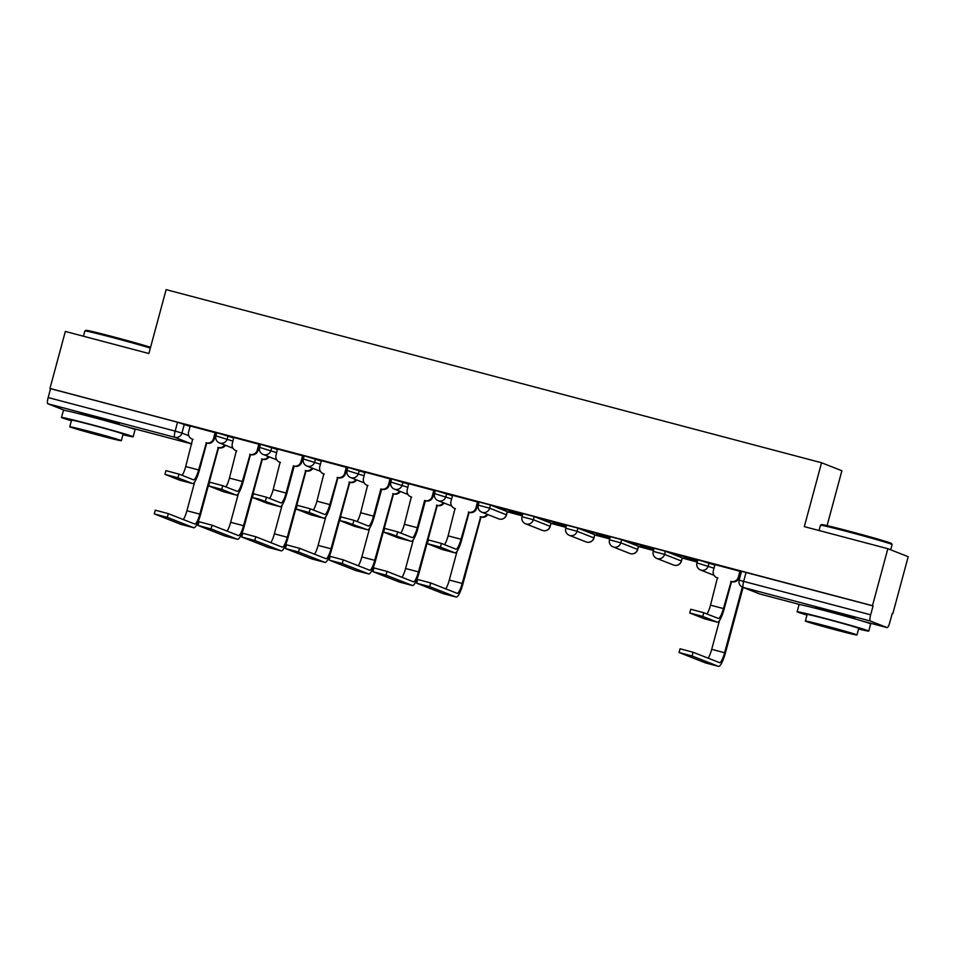 <?xml version="1.0" encoding="UTF-8"?>
<svg xmlns="http://www.w3.org/2000/svg" width="956" height="956" viewBox="0 0 956 956"><rect width="100%" height="100%" fill="white"/><g stroke="black" fill="none" stroke-linecap="round" stroke-linejoin="round"><path stroke-width="1.43" d="M233.814 437.979L216.737 432.698L215.889 435.852L232.965 441.134M277.551 449.535L260.474 444.253L259.614 447.396L276.702 452.678M321.276 461.079L304.199 455.797L303.351 458.952L320.427 464.234M365.013 472.634L347.936 467.353L347.088 470.507L364.164 475.789M408.75 484.19L391.673 478.896L390.813 482.051L407.901 487.333M452.475 495.734L435.398 490.452L434.55 493.607L451.626 498.889M507.254 511.627L490.476 505.031L479.135 502.008L478.287 505.15L489.615 508.186L506.537 514.842L507.254 511.627L506.405 514.782A5.939 5.796 -68.6 0 1 498.626 518.821A5.939 5.939 0 0 0 506.537 514.842M550.991 523.183L534.201 516.587L522.86 513.551L522.012 516.706L533.352 519.729L550.262 526.398L550.991 523.183L550.142 526.326A5.939 5.796 -68.6 0 1 542.363 530.377A5.939 5.939 0 0 0 550.262 526.398M594.728 534.727L577.938 528.13L566.597 525.107L565.749 528.262L577.089 531.285L593.999 537.941L594.728 534.727L593.867 537.881A5.939 5.796 -68.6 0 1 586.1 541.921A5.939 5.939 0 0 0 593.999 537.941M638.453 546.282L621.663 539.686L610.334 536.663L609.486 539.805L620.814 542.841L637.724 549.497L638.453 546.282L637.604 549.437A5.939 5.796 -68.6 0 1 629.825 553.476A5.939 5.939 0 0 0 637.724 549.497M682.19 557.826L665.4 551.242L654.059 548.206L653.211 551.361L664.551 554.384L681.461 561.053L682.19 557.826L681.341 560.981A5.939 5.796 -68.6 0 1 673.562 565.032A5.939 5.939 0 0 0 681.461 561.053M714.873 565.044L697.796 559.762L696.948 562.917L714.024 568.199M854.664 618.353L830.621 611.015L815.695 607.837M119.058 424.058L95.014 416.72L80.089 413.542M507.337 511.878L522.251 515.822M551.062 523.422L565.988 527.365M594.799 534.978L609.725 538.921M638.524 546.533L653.45 550.477M682.261 558.077L697.187 562.02M892.211 613.537L892.82 613.692L892.223 613.465L889.833 622.344A5.939 1.267 104.8 0 1 887.132 627.614A5.939 1.267 104.8 0 0 887.132 627.614L870.307 621.006L743.314 587.462L760.104 594.058L800.507 604.73M827.083 525.633L841.889 470.746L821.551 462.752L804.319 526.637L887.849 548.696L872.47 605.698L49.963 388.447L65.343 331.445L148.885 353.517L166.117 289.632L821.551 462.752M887.849 548.696L908.2 556.691L892.82 613.692M64.65 410.375A5.939 1.267 -75.2 0 1 64.614 410.363L47.8 403.755A5.939 1.267 -75.2 0 1 48.158 397.565L50.56 388.686L177.553 422.229L190.089 426.424M50.56 388.686L49.963 388.447M873.067 605.937L741.533 571.318L739.131 580.196L870.665 614.816L873.067 605.937L872.47 605.698M870.665 614.816A5.939 1.267 104.8 0 0 870.307 621.006M730.754 581.344L731.519 581.654L724.182 608.864A14.985 3.203 -75.2 0 1 717.358 622.177A14.985 3.203 -75.2 0 1 717.275 622.153L702.78 616.453L689.742 612.975L690.746 609.247L703.783 612.724L718.279 618.424A11.125 2.378 104.8 0 0 718.338 618.448A11.125 2.378 104.8 0 0 723.405 608.554L731.173 581.451A5.939 5.796 -68.6 0 0 738.319 577.209L739.096 577.508L740.912 571.557L714.992 564.614M671.948 553.345L697.187 560.001L671.984 553.237M697.342 561.459L683.839 557.898M628.223 541.789L653.45 548.457L628.247 541.682M653.605 549.903L640.114 546.342M584.486 530.233L609.713 536.902L584.51 530.126M609.868 538.359L596.377 534.798M540.749 518.69L565.988 525.346L540.785 518.582M566.143 526.804L552.652 523.243M497.024 507.134L522.251 513.802L497.048 507.027M522.406 515.26L508.915 511.687M468.356 512.034L469.121 512.344L461.784 539.554A14.985 3.203 -75.2 0 1 454.96 552.867A14.985 3.203 -75.2 0 1 454.877 552.843L440.381 547.143L427.344 543.665L428.348 539.937L441.385 543.426L455.893 549.114A11.125 2.378 104.8 0 0 455.94 549.138A11.125 2.378 104.8 0 0 461.007 539.256L468.775 512.153A5.939 5.796 -68.6 0 0 475.921 507.899L476.697 508.21L478.514 502.247L452.594 495.316M434.586 490.643L408.666 483.688L407.244 489.759A5.939 5.796 -68.6 0 0 411.307 496.965L404.376 524.294A11.125 2.378 104.8 0 1 400.803 533.101M390.849 479.099L364.929 472.133L363.507 478.203A5.939 5.796 -68.6 0 0 367.57 485.421L360.651 512.739A11.125 2.378 104.8 0 1 357.066 521.558M337.157 477.391L337.922 477.689L330.585 504.899A14.985 3.203 -75.2 0 1 323.761 518.212A14.985 3.203 -75.2 0 1 323.69 518.188L309.182 512.488L296.145 509.01L297.149 505.282L310.186 508.771L324.693 514.471A11.125 2.378 104.8 0 0 324.741 514.483A11.125 2.378 104.8 0 0 329.808 504.601L337.576 477.498A5.939 5.796 -68.6 0 0 344.722 473.244L345.498 473.555L347.327 467.592L321.395 460.661M303.387 455.988L277.467 449.033L276.045 455.104A5.939 5.796 -68.6 0 0 280.108 462.322L273.189 489.639A11.125 2.378 104.8 0 1 269.604 498.458M249.683 454.279L250.46 454.59L243.123 481.8A14.985 3.203 -75.2 0 1 236.299 495.112A14.985 3.203 -75.2 0 1 236.216 495.089L221.72 489.388L208.683 485.911L209.687 482.183L222.724 485.66L237.219 491.36A11.125 2.378 104.8 0 0 237.279 491.384A11.125 2.378 104.8 0 0 242.346 481.501L250.114 454.399A5.939 5.796 -68.6 0 0 257.26 450.145L258.036 450.443L259.853 444.492L233.73 437.478L232.308 443.56A5.939 5.796 -68.6 0 0 236.371 450.766L229.452 478.084A11.125 2.378 104.8 0 1 225.867 486.903M205.958 442.736L206.723 443.034L199.386 470.244A14.985 3.203 -75.2 0 1 192.562 483.557A14.985 3.203 -75.2 0 1 192.491 483.533L177.983 477.833L164.946 474.355L165.95 470.639L178.987 474.116L193.494 479.816A11.125 2.378 104.8 0 0 193.542 479.828A11.125 2.378 104.8 0 0 198.609 469.946L206.376 442.843A5.939 5.796 -68.6 0 0 213.535 438.589L214.299 438.9L216.128 432.937L190.196 426.006M508.879 511.795L522.382 515.356M552.616 523.35L566.107 526.911M596.353 534.894L609.844 538.467M640.078 546.45L653.581 550.011M683.815 558.005L697.306 561.566M741.067 573.014L740.362 572.823M478.669 503.704L477.964 503.513M434.944 492.149L434.227 491.97M391.207 480.605L390.502 480.414M347.482 469.049L346.765 468.858M303.745 457.494L303.028 457.315M260.008 445.95L259.303 445.759M216.283 434.394L215.566 434.203M689.742 612.975L704.381 618.747A14.985 3.203 -75.2 0 0 704.464 618.771A14.985 3.203 -75.2 0 0 704.536 618.783M739.096 577.508A5.939 5.796 111.4 0 1 731.938 581.762L731.519 581.654M717.837 578.022A5.939 5.796 111.4 0 1 717.574 577.926L716.809 577.627A5.939 5.796 -68.6 0 0 717.43 577.83L710.511 605.148A11.125 2.378 104.8 0 1 706.926 613.967M714.992 564.602L713.367 570.624A5.939 5.796 -68.6 0 0 716.809 577.627M739.944 571.186L738.319 577.209M692.108 655.983L679.214 652.578L705.576 662.938L718.47 666.344L692.108 655.983L693.112 652.255L719.486 662.616A11.125 2.378 104.8 0 0 719.533 662.639A11.125 2.378 104.8 0 0 724.6 652.745L742.322 587.104M679.071 652.506L680.075 648.777L693.112 652.255M708.121 658.158A11.125 2.378 104.8 0 0 711.706 649.339L719.474 620.552M743.087 587.414L725.377 653.056A14.985 3.203 -75.2 0 1 718.553 666.368A14.985 3.203 -75.2 0 1 718.47 666.344M821.562 524.605A36.209 0.884 15.1 0 1 849.275 531.213A36.209 0.884 15.1 0 1 891.458 543.462L892.091 544.55A37.093 0.896 -164.9 0 0 892.091 544.55A37.093 0.896 -164.9 0 0 848.856 532.002A37.093 0.896 -164.9 0 0 820.475 525.238A37.093 0.896 -164.9 0 0 820.463 525.25L821.562 524.605M858.56 628.988A37.093 0.896 -164.9 0 0 868.753 631.091A37.093 0.896 -164.9 0 0 825.518 618.508A37.093 0.896 -164.9 0 0 797.113 611.756A37.093 0.896 -164.9 0 0 806.983 615.067M868.753 631.091L870.677 623.921A37.093 0.896 -164.9 0 0 827.454 611.35A37.093 0.896 -164.9 0 0 799.049 604.598L797.113 611.756M805.37 621.053L807.151 614.469A26.708 0.645 15.1 0 1 827.597 619.333A26.708 0.645 15.1 0 1 858.727 628.379L856.946 634.975A26.708 0.645 -164.9 0 0 825.817 625.917A26.708 0.645 -164.9 0 0 805.37 621.053A26.708 0.645 -164.9 0 0 836.5 630.112A26.708 0.645 -164.9 0 0 856.946 634.975M834.6 629.359L847.781 632.502L841.662 630.506L814.536 623.527L834.6 629.359M150.343 348.092A37.093 0.896 -164.9 0 0 113.25 337.707A37.093 0.896 -164.9 0 0 84.869 330.931L85.956 330.31A36.209 0.884 15.1 0 1 113.668 336.918A36.209 0.884 15.1 0 1 150.57 347.279M84.869 330.931A37.093 0.896 -164.9 0 0 84.857 330.955L83.435 336.225M122.954 434.693A37.093 0.896 -164.9 0 0 133.147 436.796A37.093 0.896 -164.9 0 0 89.912 424.213A37.093 0.896 -164.9 0 0 61.507 417.461A37.093 0.896 -164.9 0 0 71.377 420.771M133.147 436.796L135.071 429.626A37.093 0.896 -164.9 0 0 91.848 417.055A37.093 0.896 -164.9 0 0 63.443 410.303L61.507 417.461M69.764 426.758L71.533 420.174A26.708 0.645 15.1 0 1 91.991 425.026A26.708 0.645 15.1 0 1 123.121 434.084L121.34 440.668A26.708 0.645 -164.9 0 0 90.211 431.622A26.708 0.645 -164.9 0 0 69.764 426.758A26.708 0.645 -164.9 0 0 100.882 435.817A26.708 0.645 -164.9 0 0 121.34 440.668M98.994 435.064L112.163 438.195L106.056 436.211L78.93 429.232L98.994 435.064M427.344 543.665L441.983 549.437A14.985 3.203 -75.2 0 0 442.066 549.461A14.985 3.203 -75.2 0 0 442.138 549.473M476.697 508.21A5.939 5.796 111.4 0 1 469.539 512.452L469.121 512.344M455.438 508.712A5.939 5.796 111.4 0 1 455.187 508.616L454.411 508.317A5.939 5.796 -68.6 0 0 455.032 508.52L448.113 535.85A11.125 2.378 104.8 0 1 444.528 544.657M452.606 495.292L450.981 501.314A5.939 5.796 -68.6 0 0 454.411 508.317M477.546 501.876L475.921 507.899M383.607 532.11L384.611 528.393L397.648 531.871L412.156 537.571A11.125 2.378 104.8 0 0 412.215 537.583A11.125 2.378 104.8 0 0 417.282 527.7L424.619 500.49L425.396 500.789L418.047 527.999A14.985 3.203 -75.2 0 1 411.223 541.323A14.985 3.203 -75.2 0 1 411.152 541.287L389.534 533.544L383.75 532.193L398.258 537.881A14.985 3.203 -75.2 0 0 398.329 537.905A14.985 3.203 -75.2 0 0 398.413 537.929M424.619 500.49L425.038 500.597A5.939 5.796 -68.6 0 0 432.196 496.355L432.96 496.654A5.939 5.796 111.4 0 1 425.814 500.896L425.396 500.789M434.586 490.619L432.96 496.654M411.701 497.156A5.939 5.796 111.4 0 1 411.45 497.072L410.674 496.762M433.821 490.332L432.196 496.355M339.87 520.566L340.886 516.837L353.923 520.315L368.419 526.015A11.125 2.378 104.8 0 0 368.478 526.039A11.125 2.378 104.8 0 0 373.545 516.144L380.882 488.934L381.659 489.245L374.31 516.455A14.985 3.203 -75.2 0 1 367.498 529.767A14.985 3.203 -75.2 0 1 367.415 529.744L345.797 521.988L340.013 520.638L354.521 526.338A14.985 3.203 -75.2 0 0 354.592 526.362A14.985 3.203 -75.2 0 0 354.676 526.374M380.882 488.934L381.313 489.042A5.939 5.796 -68.6 0 0 388.459 484.8L389.235 485.098A5.939 5.796 111.4 0 1 382.077 489.353L381.659 489.245M390.861 479.075L389.235 485.098M367.964 485.612A5.939 5.796 111.4 0 1 367.713 485.517L366.949 485.218M390.084 478.777L388.459 484.8M296.145 509.01L310.784 514.782A14.985 3.203 -75.2 0 0 310.867 514.806A14.985 3.203 -75.2 0 0 310.939 514.83M345.498 473.555A5.939 5.796 111.4 0 1 338.34 477.797L337.922 477.689M323.833 473.865L324.251 474.033A5.939 5.796 111.4 0 1 323.988 473.961L323.212 473.662A5.939 5.796 -68.6 0 0 323.833 473.865L316.914 501.195A11.125 2.378 104.8 0 1 313.329 510.002M321.407 460.637L319.782 466.659A5.939 5.796 -68.6 0 0 323.212 473.662M346.347 467.221L344.722 473.244M252.408 497.455L253.412 493.738L266.449 497.216L280.956 502.916A11.125 2.378 104.8 0 0 281.016 502.928A11.125 2.378 104.8 0 0 286.083 493.045L293.42 465.835L294.197 466.134L286.848 493.356A14.985 3.203 -75.2 0 1 280.024 506.668A14.985 3.203 -75.2 0 1 279.953 506.644L258.335 498.889L252.551 497.538L267.059 503.238A14.985 3.203 -75.2 0 0 267.13 503.262A14.985 3.203 -75.2 0 0 267.214 503.274M293.42 465.835L293.839 465.942A5.939 5.796 -68.6 0 0 300.997 461.7L301.761 461.999A5.939 5.796 111.4 0 1 294.615 466.253L294.197 466.134M303.399 455.964L301.761 461.999M280.502 462.513A5.939 5.796 111.4 0 1 280.251 462.417L279.487 462.106M302.622 455.677L300.997 461.7M208.683 485.911L223.322 491.683A14.985 3.203 -75.2 0 0 223.393 491.707A14.985 3.203 -75.2 0 0 223.477 491.719M258.036 450.443A5.939 5.796 111.4 0 1 250.878 454.698L250.46 454.59M236.371 450.766L236.777 450.921A5.939 5.796 111.4 0 1 236.514 450.862L235.75 450.563M258.885 444.122L257.26 450.145M164.946 474.355L179.585 480.127A14.985 3.203 -75.2 0 0 179.668 480.151A14.985 3.203 -75.2 0 0 179.74 480.175M214.299 438.9A5.939 5.796 111.4 0 1 207.153 443.142L206.723 443.034M192.646 439.21L193.052 439.378A5.939 5.796 111.4 0 1 192.789 439.318L192.013 439.007A5.939 5.796 -68.6 0 0 192.646 439.21L185.715 466.54A11.125 2.378 104.8 0 1 182.13 475.347M190.208 425.982L188.583 432.004A5.939 5.796 -68.6 0 0 192.013 439.007M215.16 432.566L213.535 438.589M429.71 586.673L416.673 583.196L443.19 593.628L456.084 597.034L429.71 586.673L430.714 582.957L457.088 593.306A11.125 2.378 104.8 0 0 457.135 593.329A11.125 2.378 104.8 0 0 462.202 583.447L480.641 516.814A5.939 5.796 -68.6 0 0 487.034 514.268M416.673 583.196L417.676 579.467L430.714 582.957M480.211 516.694L480.988 517.005L462.979 583.746A14.985 3.203 -75.2 0 1 456.155 597.058A14.985 3.203 -75.2 0 1 456.084 597.034M487.799 514.567A5.939 5.796 111.4 0 1 481.406 517.112L480.988 517.005M445.723 588.848A11.125 2.378 104.8 0 0 449.308 580.041L457.076 551.242M385.985 575.13L373.079 571.724L399.453 582.073L412.347 585.478L385.985 575.13L386.989 571.401L413.351 581.762A11.125 2.378 104.8 0 0 413.41 581.774A11.125 2.378 104.8 0 0 418.477 571.891L436.904 505.258A5.939 5.796 -68.6 0 0 443.297 502.713M372.948 571.64L373.951 567.924L386.989 571.401M436.486 505.15L437.25 505.449L419.242 572.19A14.985 3.203 -75.2 0 1 412.418 585.514A14.985 3.203 -75.2 0 1 412.347 585.478M444.074 503.023A5.939 5.796 111.4 0 1 437.669 505.557L437.25 505.449M401.998 577.293A11.125 2.378 104.8 0 0 405.583 568.485L413.351 539.698M342.248 563.574L329.211 560.096L355.716 570.529L368.61 573.935L342.248 563.574L343.252 559.846L369.614 570.206A11.125 2.378 104.8 0 0 369.673 570.23A11.125 2.378 104.8 0 0 374.74 560.336L393.167 493.714A5.939 5.796 -68.6 0 0 399.572 491.169M329.211 560.096L330.214 556.368L343.252 559.846M392.749 493.595L393.525 493.905L375.517 560.646A14.985 3.203 -75.2 0 1 368.693 573.959A14.985 3.203 -75.2 0 1 368.61 573.935M400.337 491.468A5.939 5.796 111.4 0 1 393.944 494.013L393.525 493.905M358.261 565.749A11.125 2.378 104.8 0 0 361.846 556.93L369.614 528.142M298.511 552.018L285.474 548.541L311.991 558.973L324.885 562.379L298.511 552.018L299.515 548.302L325.888 558.663A11.125 2.378 104.8 0 0 325.936 558.674A11.125 2.378 104.8 0 0 331.003 548.792L349.442 482.159A5.939 5.796 -68.6 0 0 355.835 479.613M285.474 548.541L286.477 544.812L299.515 548.302M349.012 482.051L349.788 482.35L331.78 549.091A14.985 3.203 -75.2 0 1 324.956 562.403A14.985 3.203 -75.2 0 1 324.885 562.379M356.612 479.912A5.939 5.796 111.4 0 1 350.207 482.457L349.788 482.35M314.524 554.193A11.125 2.378 104.8 0 0 318.109 545.386L325.877 516.587M254.786 540.475L241.892 537.069L268.254 547.43L281.148 550.835L254.786 540.475L255.79 536.746L282.151 547.107A11.125 2.378 104.8 0 0 282.211 547.131A11.125 2.378 104.8 0 0 287.278 537.236L305.705 470.603A5.939 5.796 -68.6 0 0 312.098 468.058M241.749 536.985L242.752 533.269L255.79 536.746M305.287 470.495L306.051 470.794L288.043 537.547A14.985 3.203 -75.2 0 1 281.219 550.859A14.985 3.203 -75.2 0 1 281.148 550.835M312.875 468.368A5.939 5.796 111.4 0 1 306.482 470.914L306.051 470.794M270.799 542.65A11.125 2.378 104.8 0 0 274.384 533.83L282.151 505.043M211.049 528.919L198.011 525.442L224.517 535.874L237.411 539.28L211.049 528.919L212.053 525.191L238.426 535.551A11.125 2.378 104.8 0 0 238.474 535.575A11.125 2.378 104.8 0 0 243.541 525.692L261.968 459.059A5.939 5.796 -68.6 0 0 268.373 456.514M198.011 525.442L199.015 521.713L212.053 525.191M261.55 458.94L262.326 459.25L244.318 525.991A14.985 3.203 -75.2 0 1 237.494 539.303A14.985 3.203 -75.2 0 1 237.411 539.28M269.138 456.813A5.939 5.796 111.4 0 1 262.745 459.358L262.326 459.25M227.062 531.094A11.125 2.378 104.8 0 0 230.647 522.287L238.414 493.487M167.312 517.363L154.274 513.886L180.792 524.318L193.686 527.724L167.312 517.363L168.316 513.647L194.689 524.008A11.125 2.378 104.8 0 0 194.749 524.019A11.125 2.378 104.8 0 0 199.816 514.137L218.243 447.504A5.939 5.796 -68.6 0 0 224.636 444.958M154.274 513.886L155.278 510.169L168.316 513.647M217.825 447.396L218.589 447.695L200.581 514.436A14.985 3.203 -75.2 0 1 193.757 527.748A14.985 3.203 -75.2 0 1 193.686 527.724M225.413 445.257A5.939 5.796 111.4 0 1 219.008 447.802L218.589 447.695M183.337 519.538A11.125 2.378 104.8 0 0 186.91 510.731L194.689 481.932M228.078 435.721L227.229 438.876A5.939 5.796 111.4 0 1 220.071 443.118A5.939 5.796 -68.6 0 1 219.45 442.915L232.977 448.233M271.803 447.277L270.954 450.431A5.939 5.796 111.4 0 1 263.808 454.674A5.939 5.796 -68.6 0 1 263.175 454.47L276.702 459.788M315.54 458.832L314.691 461.975A5.939 5.796 111.4 0 1 307.533 466.229A5.939 5.796 -68.6 0 1 306.912 466.026L320.439 471.332M359.277 470.376L358.416 473.531A5.939 5.796 111.4 0 1 351.27 477.773A5.939 5.796 -68.6 0 1 350.649 477.57L364.176 482.888M403.002 481.932L402.153 485.074A5.939 5.796 111.4 0 1 395.007 489.329A5.939 5.796 -68.6 0 1 394.374 489.125L407.901 494.443M446.739 493.475L445.89 496.63A5.939 5.796 111.4 0 1 438.732 500.884A5.939 5.796 -68.6 0 1 438.111 500.681L451.638 505.987M490.476 505.031L489.615 508.186A5.939 5.796 111.4 0 1 482.469 512.428A5.939 5.796 -68.6 0 1 481.848 512.225L498.626 518.821M534.201 516.587L533.352 519.729A5.939 5.796 111.4 0 1 526.206 523.984A5.939 5.796 -68.6 0 1 525.573 523.78L542.363 530.377M577.938 528.13L577.089 531.285A5.939 5.796 111.4 0 1 569.931 535.539A5.939 5.796 -68.6 0 1 569.31 535.324L586.1 541.921M621.663 539.686L620.814 542.841A5.939 5.796 111.4 0 1 613.668 547.083A5.939 5.796 -68.6 0 1 613.047 546.88L629.825 553.476M665.4 551.242L664.551 554.384A5.939 5.796 111.4 0 1 657.393 558.639A5.939 5.796 -68.6 0 1 656.772 558.435L673.562 565.032M709.137 562.785L708.288 565.94A5.939 5.796 111.4 0 1 701.13 570.182A5.939 5.796 -68.6 0 1 700.509 569.979L714.036 575.297M184.341 424.177L181.951 433.056L188.774 435.733M126.574 426.723L191.582 443.895L174.793 437.298L47.8 403.755M862.181 621.018L887.096 627.602L862.228 621.042M746.074 572.393L743.672 581.272A5.939 1.267 -75.2 0 0 743.314 587.462A5.939 5.796 111.4 0 1 742.692 587.259L759.482 593.855A5.939 5.939 0 0 0 760.14 594.07A5.939 1.267 104.8 0 0 760.163 594.082L800.483 604.73M177.553 422.229L175.151 431.108L181.951 433.056A5.939 5.796 -68.6 0 1 174.793 437.298A5.939 1.267 -75.2 0 1 175.151 431.108L48.158 397.565M126.622 426.746L191.606 443.907A5.939 5.939 0 0 0 191.809 443.954A5.939 5.796 -68.6 0 1 191.582 443.895A5.939 1.267 104.8 0 0 191.606 443.907A5.939 1.267 104.8 0 0 191.642 443.919M760.14 594.07A5.939 1.267 104.8 0 1 760.104 594.058A5.939 5.796 111.4 0 1 759.482 593.855M703.783 612.724L702.78 616.453M731.173 581.451L731.938 581.762M723.405 608.554L710.511 605.148M717.275 622.153L704.381 618.747M711.706 649.339L724.6 652.745M441.385 543.426L440.381 547.143M468.775 512.153L469.539 512.452M461.007 539.256L448.113 535.85M454.877 552.843L441.983 549.437M397.648 531.871L396.644 535.599M425.038 500.597L425.814 500.896M417.282 527.7L404.376 524.294M411.152 541.287L398.258 537.881M353.923 520.315L352.919 524.043M381.313 489.042L382.077 489.353M373.545 516.144L360.651 512.739M367.415 529.744L354.521 526.338M310.186 508.771L309.182 512.488M337.576 477.498L338.34 477.797M329.808 504.601L316.914 501.195M323.69 518.188L310.784 514.782M266.449 497.216L265.445 500.944M293.839 465.942L294.615 466.253M286.083 493.045L273.189 489.639M279.953 506.644L267.059 503.238M222.724 485.66L221.72 489.388M250.114 454.399L250.878 454.698M242.346 481.501L229.452 478.084M236.216 495.089L223.322 491.683M178.987 474.116L177.983 477.833M206.376 442.843L207.153 443.142M198.609 469.946L185.715 466.54M192.491 483.533L179.585 480.127M481.406 517.112L480.641 516.814M449.308 580.041L462.202 583.447M437.669 505.557L436.904 505.258M405.583 568.485L418.477 571.891M393.944 494.013L393.167 493.714M361.846 556.93L374.74 560.336M350.207 482.457L349.442 482.159M318.109 545.386L331.003 548.792M306.482 470.914L305.705 470.603M274.384 533.83L287.278 537.236M262.745 459.358L261.968 459.059M230.647 522.287L243.541 525.692M219.008 447.802L218.243 447.504M186.91 510.731L199.816 514.137M696.948 562.917A5.939 5.939 0 0 0 700.509 569.979M653.211 551.361A5.939 5.939 0 0 0 656.772 558.435M609.486 539.805A5.939 5.939 0 0 0 613.047 546.88M565.749 528.262A5.939 5.939 0 0 0 569.31 535.324M522.012 516.706A5.939 5.939 0 0 0 525.573 523.78M478.287 505.15A5.939 5.939 0 0 0 481.848 512.225M434.55 493.607A5.939 5.939 0 0 0 438.111 500.681M390.813 482.051A5.939 5.939 0 0 0 394.374 489.125M347.088 470.507A5.939 5.939 0 0 0 350.649 477.57M303.351 458.952A5.939 5.939 0 0 0 306.912 466.026M259.614 447.396A5.939 5.939 0 0 0 263.175 454.47M215.889 435.852A5.939 5.939 0 0 0 219.45 442.915M739.131 580.196A5.939 5.939 0 0 0 742.692 587.259M717.358 622.177L704.464 618.771M705.659 662.962L718.553 666.368M819.041 530.52L820.463 525.25M815.576 608.279L815.838 607.311M854.545 618.795L854.807 617.827M890.681 549.808L892.091 544.585M79.969 413.972L80.232 413.016M118.938 424.488L119.201 423.52M454.96 552.867L442.066 549.461M411.223 541.323L398.329 537.905M367.498 529.767L354.592 526.362M323.761 518.212L310.867 514.806M280.024 506.668L267.13 503.262M236.299 495.112L223.393 491.707M192.562 483.557L179.668 480.151M443.261 593.652L456.155 597.058M399.524 582.108L412.418 585.514M355.799 570.553L368.693 573.959M312.062 558.997L324.956 562.403M268.325 547.453L281.219 550.859M224.6 535.898L237.494 539.303M180.863 524.342L193.757 527.748"/></g></svg>
